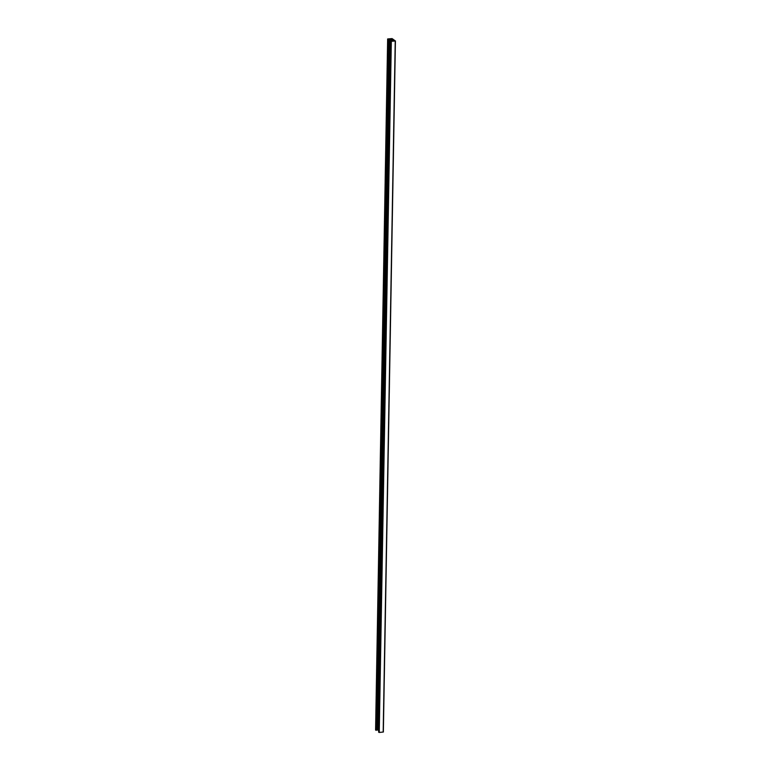 <?xml version="1.0" encoding="UTF-8"?>
<svg xmlns="http://www.w3.org/2000/svg" width="771" height="771" viewBox="0 0 771 771"><rect width="100%" height="100%" fill="white"/><g stroke="black" fill="none" stroke-linecap="round" stroke-linejoin="round"><path stroke-width="1.16" d="M391.909 39.234L387.649 38.955L392.073 38.598L395.417 40.969L391.032 41.355L393.904 40.661L391.909 39.234L391.88 41.133M375.602 729.992L378.677 730.098M391.947 39.263L391.919 41.133M390.704 41.114L378.638 732.171L379.255 732.45L383.351 732.026L395.398 40.998M387.668 38.984L375.602 730.041M387.977 39.205L375.92 730.262M388.314 39.215L376.258 730.272M388.748 39.051L376.691 730.108M389.712 38.964L377.645 730.021M390.695 39.042L378.628 730.098M390.82 39.042L390.791 41.065M391.128 39.013L391.09 41.075M391.707 39.09L391.668 41.123M390.714 41.133L378.648 732.19M391.032 41.355L378.966 732.411M391.321 41.393L379.255 732.45M395.234 41.036L383.177 732.093M387.649 38.955L375.583 730.012M395.417 40.969L383.351 732.026"/></g></svg>

